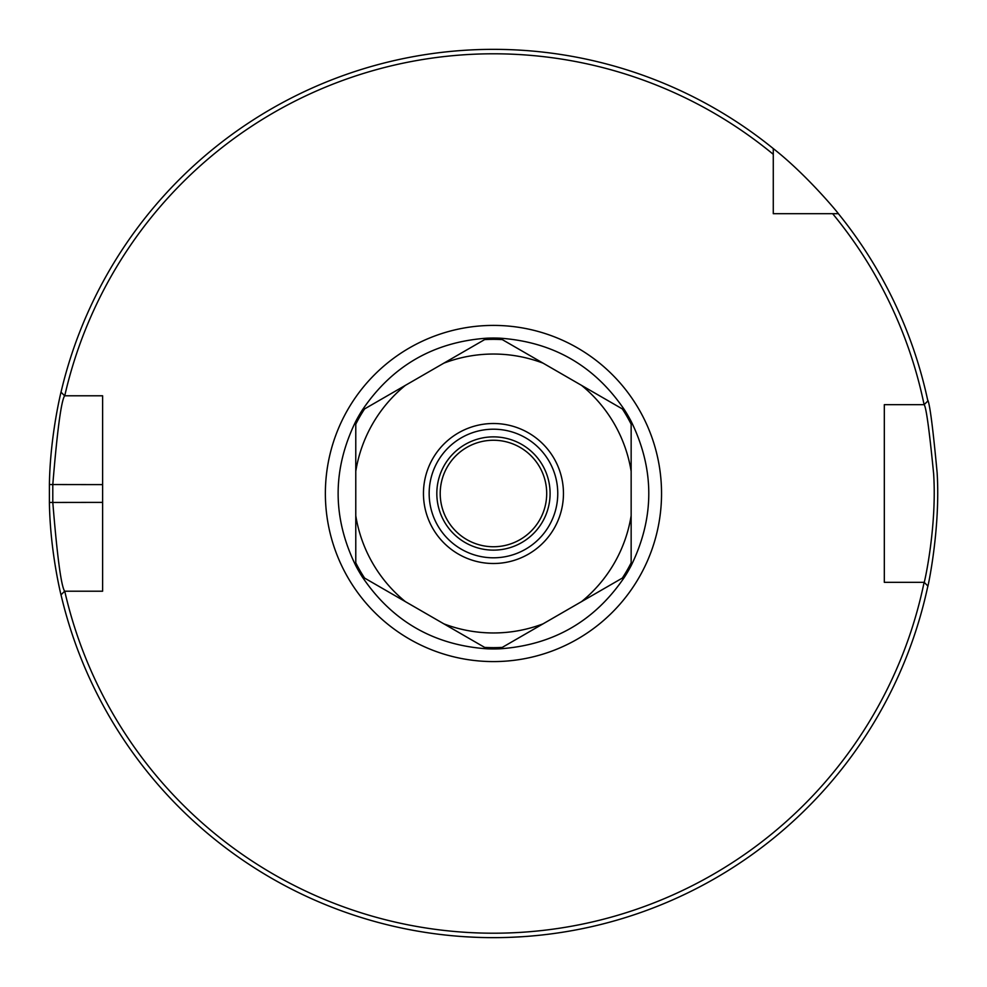 <?xml version="1.0" encoding="UTF-8"?>
<svg xmlns="http://www.w3.org/2000/svg" width="987" height="987" viewBox="0 0 987 987"><rect width="100%" height="100%" fill="white"/><g stroke="black" fill="none" stroke-linecap="round" stroke-linejoin="round"><path stroke-width="1.48" d="M493.463 546.749A53.249 53.249 0 0 0 539.568 466.876A53.249 53.249 0 0 0 447.345 466.876A53.249 53.249 0 0 0 493.463 546.749M64.747 395.787A439.708 439.708 0 0 1 773.277 154.317L773.277 148.581A444.15 444.15 0 0 0 61.021 392.172L64.636 395.787L102.611 395.787L102.611 591.213L64.636 591.213C61.132 585.92 57.197 556.31 52.792 502.383L52.792 484.617C57.234 430.69 61.182 401.08 64.636 395.787L64.747 395.787M64.636 591.213L61.021 594.828A444.15 444.15 0 0 0 927.866 586.007L924.19 582.33L884.315 582.33L884.315 404.67L924.19 404.67C926.25 407.631 929.396 430.64 933.628 473.686C937.144 527.083 924.14 584.094 924.19 582.33L924.103 582.33A439.708 439.708 0 0 1 64.747 591.213M832.646 213.685A439.708 439.708 0 0 1 924.103 404.67L927.866 400.993A444.15 444.15 0 0 0 838.382 213.685L773.277 213.685L773.277 154.317M550.092 493.5A56.629 56.629 0 0 1 493.463 550.129A56.629 56.629 0 0 1 436.822 493.5A56.629 56.629 0 0 1 493.463 436.871A56.629 56.629 0 0 1 550.092 493.5M493.463 557.803A64.303 64.303 0 0 1 437.772 461.348A64.303 64.303 0 0 1 549.142 461.348A64.303 64.303 0 0 1 493.463 557.803A64.303 64.303 0 0 1 437.772 461.348A64.303 64.303 0 0 1 549.142 461.348A64.303 64.303 0 0 1 493.463 557.803M907.053 404.67L884.315 404.67L884.315 582.33L907.053 582.33M61.317 390.889C61.564 389.779 50.152 434.379 49.399 484.543L49.399 502.457C50.115 552.695 61.515 597.135 61.317 596.111M490.428 937.638L486.899 937.601M466.888 936.848L465.074 936.737M454.23 935.91L448.74 935.392M445.408 935.047L444.52 934.948M464.223 936.688L476.363 937.317M489.244 937.625L496.843 937.638M512.253 937.255L520.1 936.848M530.13 936.132L538.631 935.343M537.631 935.442L531.5 936.021M522.209 936.712L510.279 937.329M501.717 937.576L495.856 937.638M773.277 148.581C806.712 174.699 838.629 213.574 838.382 213.685M927.62 587.166C927.57 589.029 940.673 528.909 937.119 472.6C932.863 427.211 929.692 402.955 927.62 399.834M487.109 648.817C433.688 645.128 392.024 621.082 362.118 576.655L487.109 648.817A155.452 155.452 0 0 0 499.804 648.817L624.796 576.655C594.89 621.082 553.226 645.128 499.804 648.817M631.149 421.338C654.665 469.442 654.665 517.558 631.149 565.662L631.149 421.338A155.452 155.452 0 0 0 624.796 410.345L499.804 338.171C553.226 341.86 594.89 365.918 624.796 410.345M362.118 410.345C392.024 365.918 433.688 341.86 487.109 338.171L362.118 410.345A155.452 155.452 0 0 0 355.776 421.338L355.776 471.305A139.463 139.463 0 0 1 405.398 385.349M543.084 623.833A139.463 139.463 0 0 1 443.829 623.833M631.149 515.695A139.463 139.463 0 0 1 581.516 601.651M581.516 385.349A139.463 139.463 0 0 1 631.149 471.305M443.829 363.167A139.463 139.463 0 0 1 543.084 363.167M355.776 471.305L355.776 565.662C332.249 517.558 332.249 469.442 355.776 421.338M405.398 601.651A139.463 139.463 0 0 1 355.776 515.695M493.463 563.503A70.003 70.003 0 0 1 432.837 458.499A70.003 70.003 0 0 1 554.077 458.499A70.003 70.003 0 0 1 493.463 563.503M487.109 338.171A155.452 155.452 0 0 1 499.804 338.171M631.149 565.662A155.452 155.452 0 0 1 624.796 576.655M362.118 576.655A155.452 155.452 0 0 1 355.776 565.662M493.463 661.586A168.098 168.098 0 0 0 639.033 409.457A168.098 168.098 0 0 0 347.88 409.457A168.098 168.098 0 0 0 493.463 661.586M102.611 502.383L49.399 502.457M102.611 484.617L49.399 484.543M355.776 424.176A154.157 154.157 0 0 1 364.585 408.914M484.642 339.602A154.157 154.157 0 0 1 502.272 339.602M622.328 408.914A154.157 154.157 0 0 1 631.149 424.176M631.149 562.824A154.157 154.157 0 0 1 622.328 578.074M502.272 647.398A154.157 154.157 0 0 1 484.642 647.398M364.585 578.074A154.157 154.157 0 0 1 355.776 562.824"/></g></svg>
